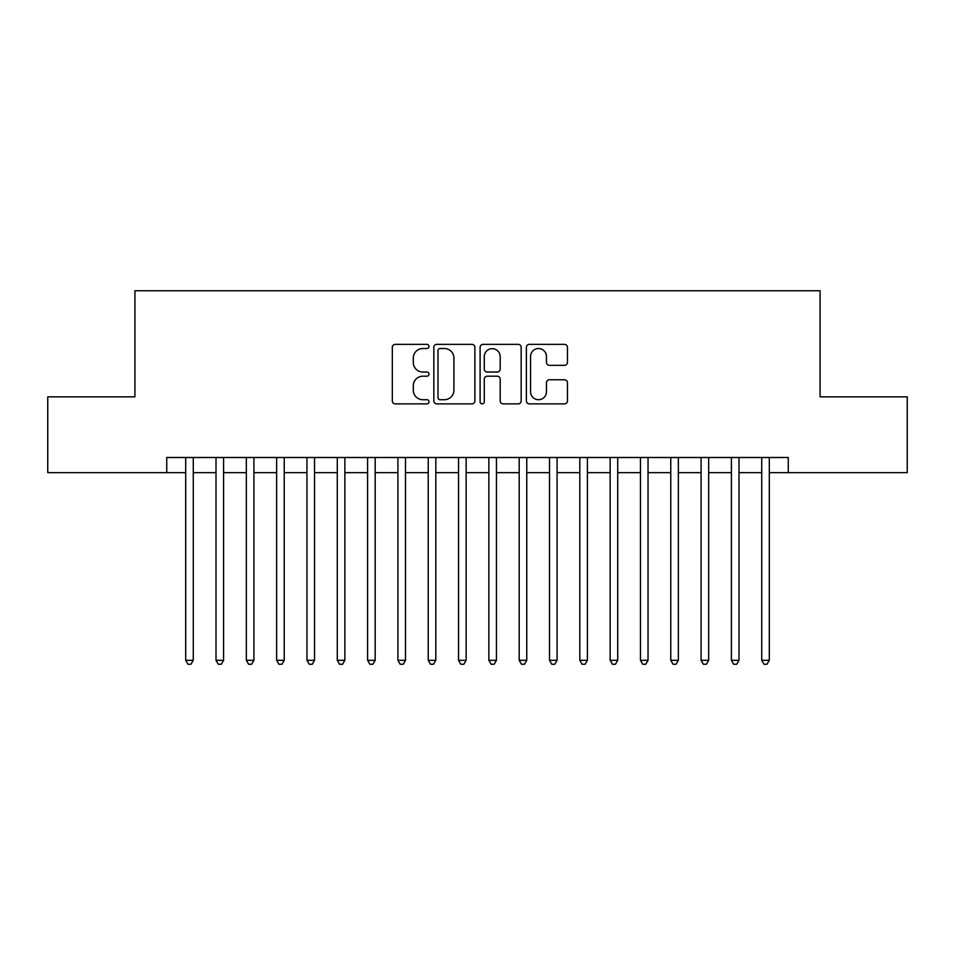 <?xml version="1.0" encoding="UTF-8"?>
<svg xmlns="http://www.w3.org/2000/svg" width="955" height="955" viewBox="0 0 955 955"><rect width="100%" height="100%" fill="white"/><g stroke="black" fill="none" stroke-linecap="round" stroke-linejoin="round"><path stroke-width="1.43" d="M428.998 346.438A2.089 2.089 0 0 0 426.909 344.361L395.286 344.361A2.972 2.972 0 0 0 392.314 347.334L392.314 400.897A2.972 2.972 0 0 0 395.286 403.881L426.909 403.881A2.089 2.089 0 0 0 428.998 401.792A2.089 2.089 0 0 0 426.909 399.715L422.814 399.715A9.526 9.526 0 0 1 413.3 390.189L413.3 385.725A9.526 9.526 0 0 1 422.814 376.198L426.909 376.198A2.089 2.089 0 0 0 428.998 374.121A2.089 2.089 0 0 0 426.909 372.032L422.814 372.032A9.526 9.526 0 0 1 413.3 362.506L413.3 358.053A9.526 9.526 0 0 1 422.814 348.527L426.909 348.527A2.089 2.089 0 0 0 428.998 346.438M564.465 365.335A2.972 2.972 0 0 0 567.449 362.363L567.449 347.334A2.972 2.972 0 0 0 564.465 344.361L529.356 344.361A2.972 2.972 0 0 0 526.384 347.334L526.384 400.897A2.972 2.972 0 0 0 529.356 403.881L564.465 403.881A2.972 2.972 0 0 0 567.449 400.897L567.449 382.752A2.972 2.972 0 0 0 564.465 379.768L549.447 379.768A2.972 2.972 0 0 0 546.463 382.752L546.463 391.753A7.962 7.962 0 0 1 538.501 399.715A7.962 7.962 0 0 1 530.55 391.753L530.55 356.49A7.962 7.962 0 0 1 538.501 348.527A7.962 7.962 0 0 1 546.463 356.49L546.463 362.363A2.972 2.972 0 0 0 549.447 365.335L564.465 365.335M166.743 472.653L47.75 472.653L47.75 396.85L134.918 396.85L134.918 290.75L820.082 290.75L820.082 396.85L907.25 396.85L907.25 472.653L788.257 472.653L788.257 457.493L166.743 457.493L166.743 472.653L185.7 472.653M474.898 347.334A2.972 2.972 0 0 0 471.925 344.361L436.805 344.361A2.972 2.972 0 0 0 433.833 347.334L433.833 400.897A2.972 2.972 0 0 0 436.805 403.881L471.925 403.881A2.972 2.972 0 0 0 474.898 400.897L474.898 347.334M483.075 344.361L518.195 344.361A2.972 2.972 0 0 1 521.167 347.334L521.167 400.897A2.972 2.972 0 0 1 518.195 403.881L503.166 403.881A2.972 2.972 0 0 1 500.193 400.897L500.193 379.171A2.972 2.972 0 0 0 497.221 376.198L487.241 376.198A2.972 2.972 0 0 0 484.269 379.171L484.269 401.792A2.089 2.089 0 0 1 482.191 403.881A2.089 2.089 0 0 1 480.102 401.792L480.102 347.334A2.972 2.972 0 0 1 483.075 344.361M193.268 472.653L216.009 472.653M223.589 472.653L246.33 472.653M253.911 472.653L276.652 472.653M284.232 472.653L306.961 472.653M314.541 472.653L337.282 472.653M344.862 472.653L367.603 472.653M375.184 472.653L397.913 472.653M405.493 472.653L428.234 472.653M435.814 472.653L458.555 472.653M466.136 472.653L488.865 472.653M496.445 472.653L519.186 472.653M526.766 472.653L549.507 472.653M557.087 472.653L579.816 472.653M587.397 472.653L610.138 472.653M617.718 472.653L640.459 472.653M648.039 472.653L670.768 472.653M678.348 472.653L701.089 472.653M708.67 472.653L731.411 472.653M738.991 472.653L761.732 472.653M769.3 472.653L788.257 472.653M440.076 348.527A2.089 2.089 0 0 0 437.999 350.604L437.999 397.626A2.089 2.089 0 0 0 440.076 399.715L444.397 399.715A9.526 9.526 0 0 0 453.912 390.189L453.912 358.053A9.526 9.526 0 0 0 444.397 348.527L440.076 348.527M500.193 356.633A7.962 7.962 0 0 0 492.231 348.671A7.962 7.962 0 0 0 484.269 356.633L484.269 369.06A2.972 2.972 0 0 0 487.241 372.032L497.221 372.032A2.972 2.972 0 0 0 500.193 369.06L500.193 356.633M193.268 457.493L193.268 660.311L185.7 660.311L185.7 457.493M193.268 660.311L191 664.25L187.968 664.25L185.7 660.311M223.589 457.493L223.589 660.311L216.009 660.311L216.009 457.493M223.589 660.311L221.321 664.25L218.289 664.25L216.009 660.311M253.911 457.493L253.911 660.311L246.33 660.311L246.33 457.493M253.911 660.311L251.631 664.25L248.598 664.25L246.33 660.311M284.232 457.493L284.232 660.311L276.652 660.311L276.652 457.493M284.232 660.311L281.952 664.25L278.92 664.25L276.652 660.311M314.541 457.493L314.541 660.311L306.961 660.311L306.961 457.493M314.541 660.311L312.273 664.25L309.241 664.25L306.961 660.311M344.862 457.493L344.862 660.311L337.282 660.311L337.282 457.493M344.862 660.311L342.582 664.25L339.55 664.25L337.282 660.311M375.184 457.493L375.184 660.311L367.603 660.311L367.603 457.493M375.184 660.311L372.904 664.25L369.872 664.25L367.603 660.311M405.493 457.493L405.493 660.311L397.913 660.311L397.913 457.493M405.493 660.311L403.225 664.25L400.193 664.25L397.913 660.311M435.814 457.493L435.814 660.311L428.234 660.311L428.234 457.493M435.814 660.311L433.534 664.25L430.502 664.25L428.234 660.311M466.136 457.493L466.136 660.311L458.555 660.311L458.555 457.493M466.136 660.311L463.855 664.25L460.823 664.25L458.555 660.311M496.445 457.493L496.445 660.311L488.865 660.311L488.865 457.493M496.445 660.311L494.177 664.25L491.145 664.25L488.865 660.311M526.766 457.493L526.766 660.311L519.186 660.311L519.186 457.493M526.766 660.311L524.498 664.25L521.466 664.25L519.186 660.311M557.087 457.493L557.087 660.311L549.507 660.311L549.507 457.493M557.087 660.311L554.807 664.25L551.775 664.25L549.507 660.311M587.397 457.493L587.397 660.311L579.816 660.311L579.816 457.493M587.397 660.311L585.129 664.25L582.096 664.25L579.816 660.311M617.718 457.493L617.718 660.311L610.138 660.311L610.138 457.493M617.718 660.311L615.45 664.25L612.418 664.25L610.138 660.311M648.039 457.493L648.039 660.311L640.459 660.311L640.459 457.493M648.039 660.311L645.759 664.25L642.727 664.25L640.459 660.311M678.348 457.493L678.348 660.311L670.768 660.311L670.768 457.493M678.348 660.311L676.08 664.25L673.048 664.25L670.768 660.311M708.67 457.493L708.67 660.311L701.089 660.311L701.089 457.493M708.67 660.311L706.402 664.25L703.369 664.25L701.089 660.311M738.991 457.493L738.991 660.311L731.411 660.311L731.411 457.493M738.991 660.311L736.711 664.25L733.679 664.25L731.411 660.311M769.3 457.493L769.3 660.311L761.732 660.311L761.732 457.493M769.3 660.311L767.032 664.25L764 664.25L761.732 660.311"/></g></svg>
